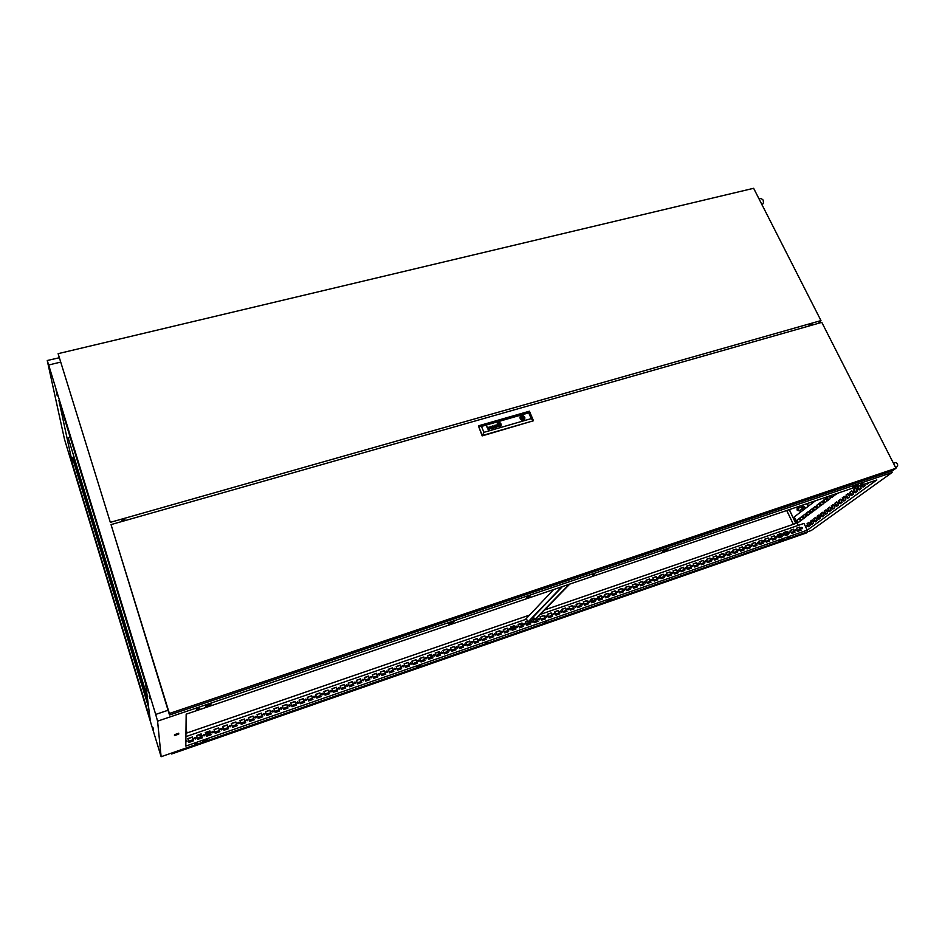 <?xml version="1.0" encoding="UTF-8"?>
<svg xmlns="http://www.w3.org/2000/svg" width="945" height="945" viewBox="0 0 945 945"><rect width="100%" height="100%" fill="white"/><g stroke="black" fill="none" stroke-linecap="round" stroke-linejoin="round"><path stroke-width="1.42" d="M801.62 527.464L801.36 528.279L802.34 528.621L802.293 527.629L801.395 527.629M795.371 529.625L795.111 530.44L796.092 530.795L795.371 529.625M789.11 531.799L788.839 532.614L789.713 533.027L789.11 531.799M782.814 533.972L782.543 534.799L783.629 535.059L783.228 533.984L782.578 534.149L783.393 535.213M776.495 536.158L776.53 537.327L777.357 536.571L776.258 536.335L777.073 537.398M770.151 538.355L769.88 539.182L770.754 539.595L771.014 538.768L770.151 538.355M770.73 539.595L770.14 538.355M763.784 540.552L763.501 541.39L764.505 541.733L764.564 540.835L763.536 540.741M764.375 541.804L763.525 540.753M757.394 542.773L757.11 543.599L758.103 543.954L757.394 542.773M757.984 544.013L757.37 542.773M750.98 544.993L750.684 545.82L751.688 546.175L751.535 545.064L750.72 545.182L751.57 546.234M744.53 547.214L744.247 548.053L745.345 548.313L744.955 547.226L744.27 547.415L745.121 548.466M738.069 549.458L737.773 550.297L738.872 550.557L738.624 549.529L737.809 549.647L738.659 550.711M731.572 551.703L731.276 552.541L732.387 552.801L732.127 551.774L731.312 551.904L732.174 552.955M725.051 553.959L724.756 554.809L725.772 555.152L725.736 554.124L724.791 554.16M718.507 556.227L718.212 557.066L719.322 557.326L718.932 556.227L718.247 556.416L719.11 557.479M711.939 558.495L711.632 559.345L712.648 559.7L712.624 558.66L711.668 558.696M705.336 560.775L705.041 561.625L706.151 561.885L705.773 560.787L705.076 560.976L705.95 562.039M698.721 563.066L698.414 563.929L699.312 564.342L699.595 563.492L698.721 563.066M699.335 564.33L698.698 563.078M692.071 565.37L691.764 566.232L692.661 566.646L692.957 565.795L692.071 565.37M692.685 566.634L692.047 565.382M685.397 567.673L685.09 568.536L685.987 568.961L686.283 568.099L685.397 567.673M686.011 568.949L685.125 567.886M678.699 570L678.38 570.863L679.408 571.217L679.396 570.166L678.415 570.201M671.966 572.327L671.647 573.19L672.675 573.544L672.663 572.493L671.694 572.528M672.592 573.591L671.73 572.516M665.209 574.666L664.89 575.529L665.8 575.954L666.095 575.092L665.209 574.666M665.835 575.93L664.937 574.867M658.429 577.005L658.11 577.879L659.019 578.305L659.315 577.442L658.429 577.005M659.067 578.281L658.145 577.218M651.613 579.368L651.294 580.242L652.204 580.667L652.511 579.793L651.613 579.368M652.251 580.643L651.341 579.58M644.785 581.73L644.455 582.604L645.352 583.041L645.671 582.155L644.785 581.73M645.423 583.006L644.502 581.943M637.91 584.105L637.58 584.99L638.631 585.345L637.91 584.105M638.56 585.38L637.627 584.317M631.024 586.491L630.764 587.506L631.732 587.731L631.732 586.668L630.74 586.703M631.673 587.766L630.799 586.68M624.102 588.889L623.759 589.774L624.68 590.2L624.999 589.314L624.102 588.889M624.751 590.164L623.806 589.101M617.156 591.286L616.813 592.172L617.865 592.527L617.876 591.464L616.861 591.511M617.806 592.562L616.931 591.476M610.175 593.708L609.832 594.594L610.883 594.948L610.895 593.873L609.879 593.921M610.836 594.984L609.962 593.885M603.17 596.13L602.898 597.157L603.879 597.382L603.89 596.295L602.875 596.354M596.141 598.563L595.787 599.461L596.72 599.886L597.051 599L596.141 598.563M596.803 599.839L595.834 598.787M589.078 601.008L588.723 601.906L589.633 602.343L589.987 601.445L589.078 601.008M589.751 602.284L588.77 601.233M581.978 603.453L581.624 604.363L582.545 604.8L582.9 603.89L581.978 603.453M582.663 604.741L581.683 603.69M574.867 605.922L574.501 606.832L575.576 607.186L575.588 606.099L574.548 606.158M567.709 608.391L567.425 609.442L568.417 609.667L568.441 608.568L567.402 608.627M560.527 610.883L560.161 611.793L561.236 612.147L561.259 611.049L560.22 611.12M561.224 612.159L560.338 611.061M553.321 613.376L552.955 614.285L554.03 614.652L554.053 613.553L553.002 613.612M554.018 614.652L553.132 613.553M546.08 615.88L545.714 616.801L546.635 617.239L547.001 616.317L546.08 615.88M546.789 617.156L545.761 616.128M538.815 618.396L538.437 619.318L539.371 619.755L539.737 618.833L538.815 618.396M539.524 619.672L538.485 618.644M531.515 620.924L531.208 621.987L532.224 622.2L532.259 621.089L531.184 621.172M524.18 623.452L523.802 624.385L524.888 624.739L524.924 623.629L523.849 623.712M516.82 626.003L516.513 627.078L517.529 627.291L517.565 626.181L516.49 626.263M517.541 627.279L516.643 626.181M509.426 628.567L509.119 629.642L510.135 629.854L510.182 628.732L509.095 628.827M510.158 629.831L509.249 628.732M502.008 631.13L501.618 632.063L502.575 632.5L502.941 631.567L502.008 631.13M502.74 632.406L502.586 631.449L501.665 631.402M494.554 633.705L494.164 634.65L495.109 635.087L495.487 634.154L494.554 633.705M495.298 634.981L495.145 634.024L494.211 633.977M487.065 636.304L486.675 637.237L487.608 637.686L488.01 636.741L487.065 636.304M487.821 637.568L487.655 636.611L486.722 636.576M479.552 638.903L479.15 639.848L480.107 640.285L480.497 639.34L479.552 638.903M480.308 640.167L480.143 639.21L479.198 639.186M472.004 641.513L471.602 642.458L472.547 642.907L472.949 641.962L472.004 641.513M472.76 642.777L472.606 641.82L471.638 641.797M464.42 644.136L464.089 645.234L465.129 645.447L465.188 644.313L464.054 644.431M456.813 646.77L456.47 647.868L457.51 648.081L457.569 646.947L456.435 647.065M449.159 649.416L448.745 650.373L449.702 650.822L450.115 649.865L449.159 649.416M449.95 650.668L449.773 649.723L448.792 649.723M441.48 652.074L441.067 653.03L442.024 653.479L442.437 652.522L441.48 652.074M442.272 653.326L442.095 652.369L441.102 652.381M433.779 654.743L433.424 655.842L434.476 656.066L434.546 654.909L433.389 655.062M426.03 657.413L425.604 658.381L426.738 658.748L426.797 657.59L425.64 657.744M426.833 658.665L425.888 657.578M418.257 660.106L417.82 661.075L418.8 661.524L419.214 660.555L418.257 660.106M419.06 661.346L418.871 660.401L417.855 660.449M410.437 662.811L410.083 663.933L411.146 664.146L411.217 662.988L410.035 663.154M402.594 665.528L402.157 666.497L403.302 666.863L403.373 665.693L402.192 665.882M403.42 666.757L402.464 665.693M394.715 668.245L394.278 669.225L395.246 669.686L395.683 668.706L394.715 668.245M395.553 669.473L395.246 668.458L394.301 668.611M386.812 670.985L386.434 672.119L387.639 672.226L387.45 671.056L386.387 671.363M378.862 673.738L378.413 674.718L379.394 675.179L379.831 674.187L378.862 673.738M379.713 674.943L379.394 673.939L378.437 674.116M370.877 676.502L370.499 677.636L371.704 677.742L371.527 676.573L370.44 676.892M371.739 677.695L370.759 676.655M362.868 679.278L362.407 680.27L363.4 680.719L363.837 679.727L362.868 679.278M363.731 680.459L363.4 679.467L362.419 679.679M354.812 682.054L354.422 683.2L355.639 683.306L355.462 682.125L354.363 682.479M355.686 683.235L354.694 682.219M346.72 684.853L346.26 685.857L347.264 686.306L347.701 685.314L346.72 684.853M347.618 686.035L347.264 685.054L346.272 685.29M338.605 687.665L338.133 688.669L339.125 689.129L339.586 688.125L338.605 687.665M339.503 688.834L339.137 687.854L338.133 688.114M330.443 690.488L329.97 691.492L330.974 691.953L331.423 690.949L330.443 690.488M331.352 691.645L330.986 690.677L329.97 690.949M322.257 693.323L321.772 694.339L322.788 694.788L323.237 693.784L322.257 693.323M323.166 694.469L322.788 693.512L321.772 693.795M314.023 696.17L313.539 697.186L314.567 697.634L315.004 696.63L314.023 696.17M314.957 697.292L314.567 696.347L313.527 696.666M305.755 699.028L305.27 700.044L306.286 700.505L306.747 699.489L305.755 699.028M306.7 700.139L306.298 699.205L305.259 699.536M297.451 701.911L296.966 702.926L297.994 703.375L298.443 702.371L297.451 701.911M298.407 702.997L297.876 702.029L296.943 702.43M289.111 704.793L288.615 705.809L289.642 706.269L290.103 705.253L289.111 704.793M290.068 705.868L289.536 704.911L288.603 705.336M280.736 707.687L280.24 708.715L281.256 709.175L281.728 708.148L280.736 707.687M281.704 708.75L281.161 707.805L280.216 708.254M272.314 710.605L271.817 711.632L272.833 712.093L273.318 711.065L272.314 710.605M273.306 711.644L272.869 710.758L271.794 711.183M263.868 713.522L263.36 714.562L264.411 715.011L264.872 713.983L263.868 713.522M264.86 714.55L264.293 713.64L263.324 714.136M255.374 716.464L254.866 717.503L255.918 717.952L256.378 716.924L255.374 716.464M256.378 717.468L255.811 716.57L254.831 717.09M246.846 719.417L246.409 720.61L247.673 720.704L247.366 719.405L246.291 720.066M247.862 720.397L246.763 719.558M238.282 722.382L237.833 723.575L239.109 723.669L238.967 722.441L237.715 723.055M239.298 723.338L238.199 722.523M229.67 725.358L229.151 726.41L230.214 726.859L230.686 725.819L229.67 725.358M230.71 726.292L230.107 725.453L229.103 726.067M221.024 728.347L220.504 729.398L221.555 729.859L222.04 728.808L221.024 728.347M222.063 729.256L221.461 728.441L220.457 729.091M212.341 731.347L211.81 732.41L212.885 732.859L213.357 731.82L212.341 731.347M213.393 732.233L212.66 731.43L211.763 732.115M203.624 734.371L203.08 735.434L204.132 735.895L204.64 734.832L203.624 734.371M204.675 735.234L203.943 734.454L203.045 735.175M194.859 737.407L194.316 738.47L195.367 738.931L195.875 737.868L194.859 737.407M195.922 738.234L195.178 737.478L194.268 738.234M185.893 741.955L187.122 741.27L185.917 740.514M187.122 741.246L185.917 740.632M594.83 573.828L592.598 575.068L594.83 573.828M546.635 621.562L544.71 622.578L546.635 621.562M789.075 537.268L787.031 538.378L789.075 537.268M863.21 482.93L860.812 484.265L863.21 482.93M196.383 743.337L194.623 744.27L197.481 743.479L196.383 743.337M487.774 642.033L485.884 643.037L487.774 642.033M528.928 596.153L526.731 597.37L529.578 596.496L530.157 595.917L528.928 596.153M198.285 708.136L196.276 709.27L199.773 708.277L198.285 708.136M807.065 525.29L807.396 526.164M807.278 525.597L806.569 525.396L807.148 526.471L807.278 525.597M810.408 522.833L810.751 523.731M810.633 523.152L809.912 523.01L810.503 524.026L810.633 523.152M813.799 520.352L814.141 521.262M814.023 520.671L813.291 520.541L813.893 521.557L814.023 520.671M817.224 517.848L817.567 518.77M817.449 518.167L816.716 517.978L817.271 519.053L817.449 518.167M820.673 515.32L821.028 516.242M820.91 515.639L820.165 515.509L820.768 516.537L820.91 515.639M824.17 512.757L824.524 513.69M824.418 513.088L823.686 512.84L824.229 513.986L824.418 513.088M827.714 510.17L828.068 511.115M827.95 510.501L827.194 510.371L827.808 511.41L827.95 510.501M831.281 507.548L831.647 508.516M831.529 507.878L830.761 507.76L831.387 508.8L831.529 507.878M834.896 504.902L835.262 505.882M835.156 505.244L834.376 505.114L835.002 506.166L835.156 505.244M838.558 502.232L838.924 503.212M838.806 502.563L838.038 502.386L838.605 503.496L838.806 502.563M842.255 499.527L842.621 500.519M842.515 499.87L841.747 499.621L842.208 500.767L842.515 499.87M845.988 496.786L846.366 497.791M846.259 497.129L845.48 496.893L845.952 498.039L846.259 497.129M849.768 494.011L850.157 495.038M850.039 494.365L849.26 494.129L849.779 495.298L850.039 494.365M853.595 491.211L853.985 492.25M853.867 491.565L853.063 491.388L853.654 492.522L853.867 491.565M857.458 488.388L857.859 489.427M857.741 488.742L856.95 488.506L857.469 489.687L857.741 488.742M861.379 485.517L861.769 486.569M861.663 485.872L860.86 485.635L861.391 486.829L861.663 485.872M521.262 623.428L520.908 624.928L519.537 624.019M431.806 655.452L430.707 655.984L429.869 655.015M592.586 598.764L592.267 600.229L590.932 599.343M200.883 734.17L200.305 735.883L198.828 734.891M439.484 652.688L438.48 653.361L437.511 652.381M599.567 596.354L599.236 597.819L597.913 596.921M786.145 531.858L785.921 533.204L784.669 532.366M69.623 453.848L70.273 456.246L69.623 453.848M71.324 460.794L71.962 463.156L71.324 460.794M152.476 727.402L153.066 729.564L152.476 727.402M152.96 727.532L153.562 729.729L152.96 727.532M149.18 696.134L149.853 698.639L149.18 696.134M147.916 690.122L148.601 692.661L147.916 690.122M56.535 393.214L57.267 395.979L56.535 393.214M56.003 389.765L56.759 392.565L56.003 389.765M801.502 507.264L802.246 506.874L803.014 507.937L803.002 509.166L802.222 509.213M802.021 506.78L803.309 507.843L802.943 509.272M801.573 507.3L802.648 507.583L802.553 509.036M797.143 508.587L798.194 509.296L798.159 510.761L797.131 510.04L797.143 508.587M801.041 507.264L802.199 508.209L801.868 509.485M521.026 623.499L521.156 624.775M592.326 598.858L592.456 600.134M200.801 734.206L201.072 734.926M435.243 653.16L439.177 651.885M599.307 596.449L599.425 597.724M785.815 531.964L785.968 533.181M802.187 528.704L801.372 527.653M795.95 530.866L795.123 529.814M789.677 533.039L788.862 531.988M725.654 555.211L724.815 554.148M712.542 559.759L711.703 558.684M679.313 571.264L678.475 570.178M603.831 597.405L602.981 596.307M575.54 607.198L574.678 606.099M568.394 609.679L567.532 608.568M532.224 622.2L531.35 621.089M524.9 624.728L524.026 623.617M465.188 645.4L464.29 644.289M457.581 648.022L456.683 646.923M434.57 655.984L433.66 654.897M411.264 664.04L410.331 662.965M387.651 672.202L386.706 671.139M521.829 419.45L522.313 419.025M522.597 418.422L522.101 417.513L522.597 418.422M500.106 424.931L499.362 423.703L498.547 424.057L499.409 425.356M498.039 424.281L498.724 423.679L497.991 424.518L499.078 425.711L500.307 424.931M491.471 428.593L489.971 428.534L491.069 427.376L490.42 426.762L489.652 427.589L490.479 426.514L491.967 428.569M496.149 427.187L496.172 426.183L496.798 426.88M495.511 426.396L496.16 425.971L495.428 426.597L495.889 427.388L496.964 427.01M497.708 423.915L498.995 423.041L497.519 424.482L498.688 425.994L500.271 425.758L500.732 424.281L500.649 425.309M501.086 425.699L501.145 424.021L499.456 422.651L497.602 423.1L497.129 425.002L498.665 426.514L500.744 426.124L501.228 424.21L500.106 422.876L498.369 422.663L497.259 423.537M498.865 426.337L499.952 426.289L498.877 426.313M524.629 419.285L524.806 417.466L523.506 415.93L521.605 415.611L520.163 416.603M521.451 415.635L520.01 416.922L520.199 418.848L521.829 420.182L523.743 420.088L524.806 418.942L524.629 417.005L521.451 415.635M523.825 420.041L524.014 417.489L521.935 415.564M495.404 425.463L496.231 425.238L496.16 425.971M497.164 426.573L496.349 424.99L495.204 425.297L495.428 425.923M489.982 428.014L491.069 427.376M487.455 427.589L488.624 427.234L487.419 427.66M489.026 427.778L489.652 429.302L489.026 427.79M487.573 427.754L488.518 427.506L489.652 429.302M487.466 427.577L486.817 426.313L487.384 427.731M498.724 423.679L500.354 424.659M500.472 425.096L499.125 423.265L497.767 424.435L498.995 425.888L497.814 424.742M520.967 415.847L520.778 418.411L522.845 420.312M497.483 423.726L498.83 422.817L500.472 423.478L501.051 424.978L499.952 426.278M500.862 425.498L499.952 426.289M497.294 424.27L497.424 425.096M497.294 424.281L497.424 425.108M498.995 423.041L500.531 423.951M498.984 423.065L500.519 423.962M497.861 424.151L497.802 424.754M497.153 426.585L496.373 425.026L495.145 425.392M496.149 427.164L495.782 426.49M491.317 428.439L491.14 427.577L490.455 428.676L490.278 428.085M489.652 426.986L491.246 427.105M491.235 427.116L491.955 428.581M498.724 423.691L500.342 424.683M498.204 424.399L499.397 425.368M521.274 416.58L520.66 417.595M522.916 420.312L523.53 418.954L522.857 417.761M522.349 417.454L521.227 416.461M521.876 417.891L521.345 419.155M125.331 520.471L124.716 519.396L122.98 519.561L120.901 521.758M811.826 324.667L812.168 323.887L810.857 324.182L808.436 326.131M779.341 534.208L780.818 534.138M778.018 535.697L780.594 535.874M780.889 533.571L782.342 536.654L779.011 537.811L777.558 534.716L780.889 533.571L777.605 534.799L779.424 536.122L781.243 535.047M778.774 532.094L778.113 532.318M779.672 534.09L780.322 534.48M207.676 731.832L208.869 732.151L209.625 731.158L207.77 731.796M209.424 733.84L207.357 733.733L206.057 732.387L208.124 734.029L210.522 732.977M209.436 733.745L210.511 732.918M208.219 728.926L207.309 729.245M512.851 626.334L514.6 625.944M511.021 626.96L512.71 628.413L514.824 627.764M511.162 626.913L513.1 628.342L515.155 627.338M512.757 623.865L511.989 624.125M513.076 626.251L514.056 626.476M758.835 198.568L761.457 198.71L763.158 200.092L763.454 202.868L762.202 205.171M893.261 462.826L895.801 462.542L897.466 463.771L897.585 465.767L895.931 468.082M894.348 462.991L893.58 463.452M186.177 714.184L185.858 746.101L807.29 530.192L876.842 479.906L186.177 714.184M803.25 518.781L802.081 516.336L799.588 518.214L800.746 520.648L803.25 518.781M800.427 520.896L799.257 518.462L796.588 520.459L797.745 522.892L800.427 520.896M837.459 493.266L835.368 494.826L835.002 494.093M833.644 494.566L834.199 495.7L831.73 497.542L830.749 495.534M828.576 499.893L827.407 497.507L829.403 495.995L830.572 498.405L828.139 500.224L826.899 497.684L828.942 496.16M823.355 500.354L825.765 498.547L826.993 501.074L824.583 502.87L823.355 500.354L825.835 498.7M819.847 502.988L822.221 501.193L823.449 503.72L821.063 505.492L819.847 502.988L822.304 501.358M816.374 505.599L818.736 503.827L819.941 506.331L817.59 508.091L816.374 505.599L818.807 503.98M812.948 508.174L815.275 506.425L816.48 508.918L814.141 510.654L812.948 508.174L815.346 506.579M809.546 510.725L811.849 508.989L813.054 511.469L810.739 513.194L809.546 510.725L811.932 509.142M806.191 513.253L808.471 511.54L809.664 514.009L807.373 515.71L806.191 513.253L808.542 511.682M802.872 515.746L805.128 514.045L806.309 516.502L804.041 518.191L802.872 515.746L805.199 514.198M807.03 523.707L808.802 522.408L810.278 525.479L808.507 526.767L807.03 523.707L808.873 522.561M810.385 521.25L812.168 519.939L813.657 523.022L811.873 524.321L810.385 521.25L812.239 520.081M813.775 518.758L815.582 517.435L817.082 520.541L815.263 521.853L813.775 518.758L815.653 517.588M817.201 516.254L819.02 514.907L820.532 518.025L818.701 519.36L817.201 516.254L819.091 515.06M820.662 513.714L822.504 512.355L824.028 515.486L822.174 516.832L820.662 513.714L822.575 512.497M824.17 511.139L826.024 509.768L827.56 512.922L825.694 514.281L824.17 511.139L826.107 509.922M827.702 508.54L829.592 507.158L831.127 510.324L829.237 511.694L827.702 508.54L829.663 507.311M831.281 505.918L833.195 504.512L834.742 507.689L832.828 509.083L831.281 505.918L833.266 504.665M834.907 503.26L836.833 501.842L838.392 505.043L836.467 506.449L834.907 503.26L836.904 501.996M838.569 500.578L840.518 499.149L842.089 502.35L840.129 503.779L838.569 500.578L840.589 499.291M842.267 497.861L844.239 496.408L845.822 499.633L843.85 501.074L842.267 497.861L844.31 496.562M846.011 495.109L848.008 493.656L849.602 496.893L847.606 498.346L846.011 495.109L848.078 493.798M849.791 492.333L851.811 490.857L853.418 494.117L851.398 495.582L849.791 492.333L851.882 491.01M853.618 489.522L855.662 488.033L857.292 491.305L855.237 492.794L853.618 489.522L855.745 488.187M859.82 485.683L861.202 488.459L859.123 489.959L857.493 486.687L858.58 486.096M858.048 486.285L857.493 486.687M864.427 484.123L865.159 485.588L863.057 487.1L861.982 484.95M869.093 482.541L867.037 484.218L866.612 483.379M815.63 500.673L794.213 516.95L798.23 525.373M799.175 527.345L800.769 530.263M540.398 614.333L804.018 523.376L807.29 530.192M801.171 520.341L800.084 518.049L802.151 516.49M798.171 522.573L797.084 520.293L799.328 518.604M835.805 494.495L835.522 493.916M832.167 497.212L831.269 495.369M825.02 502.551L823.863 500.177M821.5 505.173L820.354 502.811M818.016 507.772L816.882 505.421M814.578 510.335L813.444 507.997M811.176 512.875L810.054 510.548M807.81 515.391L806.687 513.076M804.478 517.872L803.368 515.568M808.932 526.459L807.538 523.542M812.298 524.014L810.893 521.073M815.7 521.534L814.283 518.592M819.138 519.041L817.708 516.076M822.611 516.513L821.17 513.537M826.131 513.962L824.678 510.961M829.686 511.375L828.222 508.363M833.277 508.764L831.801 505.74M836.904 506.118L835.415 503.083M840.577 503.449L839.077 500.401M844.298 500.744L842.786 497.684M848.055 498.015L846.531 494.932M851.847 495.251L850.323 492.156M855.697 492.463L854.15 489.345M859.584 489.628L858.025 486.498M863.517 486.769L862.513 484.761M867.498 483.875L867.156 483.19M666.556 549.494L662.74 551.561L668.198 548.939L664.099 550.333M452.986 621.834L449.43 623.05M856.146 485.281L854.563 485.836M210.865 704.698L210.617 703.919L205.667 705.608L205.597 706.482L210.865 704.698L210.948 703.801L205.667 705.596M805.483 508.375L801.159 505.575M820.461 518.073L817.862 516.395M811.755 512.438L810.597 511.694M797.887 506.685L798.56 508.091M799.6 510.265L800.509 512.155M808.093 506.39L806.782 503.673M820.071 517.08L818.086 515.793M812.287 512.048L810.089 510.619M806.002 507.985L801.903 505.327M790.811 509.083L789.677 510.43L795.879 523.435L544.757 609.856M185.988 733.32L529.507 615.101M800.155 529.401L797.438 530.346M794.178 531.48L791.178 532.519M787.906 533.653L784.882 534.693M781.609 535.827L778.574 536.878M775.29 538.024L772.23 539.075M768.947 540.221L765.875 541.284M762.568 542.43L759.485 543.493M756.177 544.639L753.07 545.714M749.751 546.871L746.633 547.946M743.302 549.104L740.171 550.191M736.828 551.348L733.686 552.435M730.331 553.593L727.166 554.691M723.811 555.861L720.633 556.959M717.267 558.129L714.066 559.227M710.687 560.397L707.474 561.519M704.084 562.688L700.859 563.811M697.457 564.98L694.221 566.102M690.807 567.284L687.547 568.417M684.121 569.599L680.849 570.733M677.423 571.926L674.128 573.072M670.69 574.265L667.371 575.41M663.922 576.604L660.602 577.749M657.141 578.954L653.798 580.112M650.325 581.317L646.959 582.474M643.486 583.679L640.108 584.849M636.611 586.065L633.221 587.235M629.713 588.452L626.299 589.633M622.79 590.849L619.365 592.042M615.833 593.259L612.384 594.452M608.852 595.681L605.391 596.886M601.847 598.114L598.362 599.319M594.807 600.547L591.298 601.764M587.743 602.993L584.211 604.221M580.643 605.45L577.1 606.678M573.52 607.918L569.953 609.159M566.362 610.399L562.783 611.639M559.18 612.892L555.577 614.132M551.963 615.396L548.348 616.648M544.71 617.9L541.083 619.164M537.445 620.416L533.783 621.68M530.133 622.956L526.459 624.22M522.798 625.495L519.112 626.771M515.438 628.047L511.729 629.335M508.032 630.61L504.311 631.898M500.614 633.185L496.857 634.485M493.148 635.761L489.38 637.072M485.659 638.359L481.867 639.67M478.135 640.97L474.331 642.281M470.586 643.58L466.747 644.915M462.991 646.215L459.14 647.549M455.372 648.849L451.509 650.195M447.729 651.507L443.831 652.853M440.039 654.164L436.129 655.523M432.326 656.834L428.392 658.204M424.577 659.515L420.619 660.886M416.792 662.221L412.811 663.591M408.972 664.926L404.98 666.308M401.129 667.643L397.113 669.036M393.238 670.371L389.198 671.777M385.324 673.124L381.26 674.529M377.374 675.876L373.287 677.293M369.377 678.64L365.278 680.069M361.356 681.416L357.234 682.857M353.3 684.215L349.154 685.645M345.208 687.015L341.039 688.456M337.082 689.826L332.888 691.291M328.919 692.661L324.702 694.126M320.721 695.496L316.469 696.973M312.476 698.355L308.212 699.832M304.207 701.225L299.919 702.702M295.903 704.096L291.58 705.596M287.552 706.99L283.216 708.49M279.165 709.896L274.806 711.408M270.742 712.813L266.36 714.337M262.285 715.743L257.879 717.267M253.792 718.684L249.362 720.22M245.251 721.649L240.798 723.185M236.687 724.614L232.198 726.162M228.064 727.603L223.563 729.162M219.417 730.591L214.881 732.162M210.723 733.603L206.164 735.186M201.994 736.627L197.41 738.222M193.229 739.663L188.61 741.27M891.678 470.976L892.127 472.512L157.602 721.153L155.63 714.455L168.033 710.274M60.385 362.183L48.679 364.994L47.25 360.577L64.543 439.307L161.146 756.756L811.318 530.511L892.127 472.512M47.25 360.577L59.015 357.765M123.771 519.372L124.22 520.813M789.217 509.627L795.808 523.459M790.315 509.26L789.677 510.43M810.987 323.462L811.849 325.163M123.949 520.896L123.263 518.734M124.291 519.337L124.705 520.671M611.38 599.614L607.706 600.89L611.167 599.095M420.596 665.977L416.497 667.394L420.395 665.422M453.246 622.554L454.072 621.467L449.442 623.038L448.627 624.113L453.246 622.554L452.974 621.845M856.418 485.907L858.237 484.584L854.587 485.813L852.78 487.147L856.418 485.907L856.123 485.305M783.098 539.879L779.779 541.036L782.873 539.406M207.357 740.148L207.427 739.462L202.773 741.742L207.357 740.148L207.168 739.557M178.711 734.111L178.688 733.226L174.447 734.678L174.482 735.564L178.711 734.111L178.451 733.308M157.602 721.153L161.146 756.756M145.624 683.79L58.98 400.538L72.966 465.731L150.149 719.287L145.624 683.79M48.679 364.994L155.63 714.455M808.518 506.071L807.278 503.496M797.875 531.267L796.411 528.196L799.718 527.062L801.171 530.121L797.875 531.267M791.615 533.441L790.15 530.369L793.457 529.224L794.922 532.283L791.615 533.441M785.319 535.614L783.866 532.543L787.185 531.385L788.65 534.468L785.319 535.614M772.667 540.008L771.214 536.914L774.569 535.756L776.022 538.839L772.667 540.008M766.3 542.206L764.859 539.111L768.214 537.941L769.667 541.048L766.3 542.206M759.922 544.426L758.469 541.32L761.847 540.15L763.288 543.257L759.922 544.426M753.508 546.647L752.055 543.529L755.445 542.359L756.898 545.478L753.508 546.647M747.07 548.88L745.617 545.761L749.019 544.58L750.472 547.698L747.07 548.88M740.608 551.124L739.155 547.994L742.581 546.812L744.022 549.943L740.608 551.124M734.111 553.368L732.67 550.238L736.108 549.045L737.549 552.187L734.111 553.368M727.603 555.636L726.162 552.482L729.599 551.289L731.04 554.443L727.603 555.636M721.059 557.904L719.629 554.739L723.079 553.546L724.52 556.699L721.059 557.904M714.491 560.172L713.062 557.007L716.534 555.814L717.964 558.967L714.491 560.172M707.899 562.464L706.47 559.286L709.955 558.082L711.384 561.259L707.899 562.464M701.284 564.756L699.855 561.578L703.352 560.373L704.781 563.539L701.284 564.756M694.646 567.059L693.217 563.87L696.725 562.665L698.154 565.842L694.646 567.059M687.972 569.374L686.543 566.173L690.074 564.956L691.492 568.146L687.972 569.374M681.274 571.701L679.857 568.488L683.389 567.272L684.818 570.473L681.274 571.701M674.553 574.028L673.135 570.815L676.679 569.587L678.108 572.8L674.553 574.028M667.796 576.367L666.379 573.142L669.946 571.914L671.363 575.127L667.796 576.367M661.028 578.718L659.61 575.493L663.189 574.253L664.607 577.478L661.028 578.718M654.212 581.081L652.806 577.844L656.397 576.604L657.814 579.828L654.212 581.081M647.384 583.443L645.978 580.206L649.581 578.954L650.999 582.191L647.384 583.443M640.521 585.829L639.115 582.569L642.742 581.317L644.147 584.565L640.521 585.829M633.634 588.215L632.229 584.955L635.867 583.691L637.273 586.951L633.634 588.215M626.724 590.613L625.318 587.341L628.968 586.077L630.374 589.349L626.724 590.613M619.778 593.023L618.373 589.739L622.046 588.475L623.452 591.747L619.778 593.023M612.809 595.444L611.403 592.149L615.089 590.873L616.494 594.157L612.809 595.444M605.804 597.866L604.41 594.57L608.107 593.295L609.501 596.578L605.804 597.866M598.776 600.299L597.382 597.004L601.103 595.716L602.485 599.012L598.776 600.299M591.712 602.756L590.33 599.437L594.062 598.15L595.444 601.457L591.712 602.756M584.636 605.213L583.242 601.882L586.987 600.595L588.381 603.914L584.636 605.213M577.513 607.682L576.131 604.339L579.887 603.04L581.281 606.371L577.513 607.682M570.367 610.151L568.984 606.808L572.764 605.509L574.147 608.84L570.367 610.151M563.196 612.643L561.814 609.289L565.606 607.978L566.988 611.332L563.196 612.643M555.991 615.136L554.62 611.781L558.424 610.47L559.794 613.825L555.991 615.136M548.75 617.652L547.379 614.285L551.207 612.962L552.577 616.329L548.75 617.652M541.497 620.168L540.127 616.79L543.966 615.467L545.336 618.833L541.497 620.168M536.736 618.101L538.048 621.361L534.197 622.696L532.826 619.318L534.268 618.81M529.507 620.818L530.747 623.901L526.873 625.236L525.503 621.845L527.393 621.196M519.514 627.787L518.155 624.385L522.042 623.038L523.4 626.441L519.514 627.787M512.131 630.35L510.772 626.937L514.671 625.59L516.029 628.992L512.131 630.35M504.713 632.926L503.354 629.5L507.276 628.141L508.634 631.567L504.713 632.926M497.259 635.501L495.912 632.075L499.846 630.717L501.204 634.142L497.259 635.501M489.782 638.099L488.435 634.662L492.392 633.292L493.739 636.729L489.782 638.099M482.269 640.698L480.922 637.249L484.891 635.879L486.238 639.328L482.269 640.698M474.733 643.321L473.386 639.859L477.367 638.477L478.713 641.938L474.733 643.321M467.149 645.943L465.814 642.482L469.819 641.088L471.153 644.561L467.149 645.943M459.542 648.589L458.207 645.104L462.235 643.71L463.57 647.195L459.542 648.589M451.899 651.235L450.576 647.75L454.616 646.345L455.939 649.829L451.899 651.235M444.233 653.893L442.91 650.396L446.961 648.991L448.284 652.487L444.233 653.893M436.519 656.562L435.208 653.054L439.271 651.648L440.594 655.157L436.519 656.562M428.782 659.256L427.471 655.736L431.558 654.318L432.881 657.826L428.782 659.256M421.009 661.949L419.698 658.417L423.809 656.999L425.12 660.52L421.009 661.949M413.213 664.654L411.902 661.11L416.024 659.693L417.336 663.225L413.213 664.654M405.37 667.371L404.058 663.827L408.205 662.386L409.516 665.93L405.37 667.371M397.491 670.099L396.191 666.544L400.349 665.103L401.66 668.658L397.491 670.099M389.588 672.84L388.289 669.273L392.47 667.832L393.77 671.399L389.588 672.84M381.65 675.592L380.351 672.013L384.544 670.572L385.843 674.139L381.65 675.592M373.677 678.356L372.377 674.777L376.594 673.312L377.882 676.903L373.677 678.356M365.656 681.144L364.368 677.541L368.609 676.077L369.897 679.668L365.656 681.144M357.612 683.932L356.336 680.317L360.577 678.853L361.864 682.455L357.612 683.932M349.532 686.731L348.256 683.117L352.52 681.64L353.808 685.255L349.532 686.731M341.417 689.543L340.141 685.916L344.429 684.44L345.705 688.054L341.417 689.543M333.266 692.378L331.99 688.74L336.302 687.251L337.578 690.878L333.266 692.378M325.08 695.213L323.804 691.563L328.139 690.063L329.403 693.713L325.08 695.213M316.847 698.06L315.595 694.41L319.93 692.898L321.194 696.559L316.847 698.06M308.59 700.93L307.338 697.256L311.696 695.744L312.96 699.418L308.59 700.93M300.297 703.812L299.033 700.127L303.428 698.615L304.68 702.289L300.297 703.812M291.958 706.695L290.706 703.009L295.112 701.485L296.364 705.171L291.958 706.695M283.583 709.601L282.342 705.891L286.76 704.368L288.012 708.065L283.583 709.601M275.172 712.518L273.932 708.797L278.385 707.262L279.625 710.971L275.172 712.518M266.726 715.448L265.498 711.715L269.951 710.179L271.191 713.9L266.726 715.448M258.245 718.389L257.016 714.656L261.493 713.097L262.734 716.83L258.245 718.389M249.728 721.342L248.5 717.598L253 716.038L254.229 719.783L249.728 721.342M241.164 724.307L239.935 720.551L244.46 718.991L245.688 722.748L241.164 724.307M232.564 727.296L231.348 723.527L235.884 721.956L237.112 725.713L232.564 727.296M223.918 730.284L222.713 726.504L227.272 724.933L228.489 728.701L223.918 730.284M215.247 733.296L214.042 729.505L218.626 727.922L219.831 731.713L215.247 733.296M206.53 736.32L205.325 732.517L209.932 730.922L211.137 734.726L206.53 736.32M197.765 739.356L196.572 735.541L201.202 733.946L202.395 737.75L197.765 739.356M188.976 742.404L187.783 738.588L192.426 736.982L193.619 740.797L188.976 742.404M562.393 586.561L528.385 621.987L527.794 622.188L526.554 619.105L185.952 736.604M74.738 465.259L72.966 465.731M666.532 549.517L666.816 550.167M811.814 522.998L811.637 520.518M812.145 523.672L813.326 523.27M812.145 521.557L812.842 521.321M796.458 528.29L799.446 527.251L800.876 530.228M790.197 530.452L793.198 529.413L794.615 532.389M783.901 532.626L786.925 531.586L788.343 534.563M780.629 533.76L782.047 536.748M771.262 536.996L774.309 535.945L775.727 538.945M764.895 539.193L767.966 538.142L769.372 541.142M758.516 541.402L761.599 540.339L763.005 543.351M752.102 543.623L755.197 542.548L756.602 545.572M745.664 545.844L748.783 544.769L750.188 547.805M739.203 548.076L742.333 547.001L743.739 550.037M732.718 550.321L735.86 549.234L737.265 552.282M726.209 552.577L729.363 551.478L730.768 554.538M719.665 554.833L722.842 553.735L724.236 556.794M713.109 557.101L716.298 556.003L717.692 559.074M706.517 559.381L709.719 558.271L711.112 561.354M699.902 561.673L703.127 560.55L704.509 563.633M693.252 563.964L696.5 562.842L697.882 565.937M686.59 566.268L689.85 565.145L691.232 568.24M679.892 568.583L683.164 567.449L684.558 570.556M673.171 570.91L676.466 569.764L677.848 572.883M666.426 573.237L669.733 572.091L671.115 575.221M659.645 575.588L662.977 574.43L664.347 577.56M652.841 577.938L656.184 576.781L657.566 579.923M646.014 580.301L649.38 579.131L650.751 582.285M639.163 582.663L642.541 581.494L643.899 584.66M632.276 585.049L635.666 583.868L637.036 587.034M625.354 587.436L628.768 586.254L630.138 589.432M618.42 589.834L621.845 588.652L623.204 591.83M611.45 592.243L614.9 591.05L616.258 594.24M604.446 594.665L607.918 593.472L609.277 596.661M597.429 597.098L600.914 595.893L602.26 599.095M590.365 599.532L593.873 598.327L595.22 601.54M583.289 601.977L586.81 600.76L588.156 603.985M576.166 604.446L579.71 603.217L581.057 606.454M569.032 606.914L572.587 605.674L573.922 608.923M561.862 609.383L565.429 608.155L566.776 611.403M554.656 611.876L558.247 610.635L559.582 613.896M547.427 614.38L551.041 613.128L552.376 616.4M540.162 616.884L543.788 615.632L545.123 618.904M536.571 618.266L537.847 621.432M532.874 619.412L534.315 618.916M529.342 620.983L530.547 623.96M525.55 621.94L527.44 621.29M518.191 624.48L521.888 623.204L523.211 626.511M510.808 627.031L514.517 625.755L515.84 629.063M503.401 629.594L507.122 628.307L508.445 631.626M495.948 632.17L499.704 630.882L501.015 634.201M488.47 634.756L492.239 633.457L493.55 636.788M480.97 637.355L484.75 636.044L486.061 639.387M473.421 639.954L477.237 638.643L478.536 641.998M465.85 642.576L469.677 641.253L470.976 644.62M458.254 645.211L462.093 643.876L463.393 647.254M450.611 647.845L454.486 646.51L455.773 649.888M442.945 650.503L446.831 649.156L448.119 652.546M439.271 651.648L440.441 655.204M427.506 655.83L431.44 654.472L432.715 657.885M419.734 658.523L423.691 657.153L424.966 660.579M411.937 661.216L415.906 659.846L417.182 663.272M404.106 663.922L408.098 662.539L409.362 665.989M396.227 666.65L400.243 665.256L401.519 668.706M388.324 669.379L392.364 667.985L393.628 671.446M380.386 672.119L384.45 670.714L385.714 674.187M372.413 674.872L376.5 673.466L377.752 676.951M364.416 677.648L368.515 676.23L369.767 679.715M356.371 680.424L360.494 678.994L361.746 682.503M348.292 683.223L352.438 681.782L353.69 685.29M340.176 686.023L344.346 684.582L345.587 688.102M332.026 688.834L336.231 687.393L337.459 690.913M323.851 691.669L328.069 690.216L329.297 693.748M315.63 694.516L319.871 693.039L321.099 696.595M307.373 697.363L311.637 695.886L312.854 699.454M299.081 700.233L303.369 698.745L304.585 702.324M290.741 703.115L295.053 701.615L296.269 705.206M282.378 706.009L286.713 704.509L287.93 708.1M273.967 708.915L278.338 707.403L279.543 711.006M265.533 711.833L269.916 710.309L271.12 713.924M257.052 714.763L261.458 713.239L262.651 716.853M248.535 717.704L252.965 716.168L254.158 719.806M239.971 720.657L244.436 719.121L245.617 722.76M231.383 723.634L235.86 722.086L237.041 725.736M222.748 726.622L227.249 725.063L228.43 728.725M214.066 729.623L218.602 728.052L219.783 731.725M205.36 732.635L209.92 731.052L211.089 734.737M196.607 735.659L201.19 734.076L202.36 737.773M187.819 738.695L192.426 737.1L193.583 740.809M895.99 468.188L892.493 470.704L169.509 715.046L110.99 524.581L169.415 713.44L895.99 468.188L821.796 322.328L110.99 524.581M169.509 715.046L169.415 713.44M483.958 432.278L531.22 418.659L528.751 412.847L481.537 426.372L483.958 432.278L482.186 435.846L533.464 420.773L482.34 435.562L478.347 425.805L482.186 435.846M492.853 425.864L493.03 427.943L491.388 426.289L492.995 428.333L493.125 426.171L494.743 427.837L494.53 425.38L494.483 427.518L492.853 425.864M487.596 428.203L486.545 426.396M481.537 426.372L478.347 425.805L529.401 411.193L533.464 420.773L531.22 418.659M529.401 411.193L528.751 412.847M491.388 426.301L493.03 427.943M494.483 427.518L492.853 425.876M494.731 427.837L494.282 425.463M493.113 426.195L493.278 428.25M487.585 428.215L488.199 429.715M499.858 424.943L499.468 423.986L498.487 424.27L499.48 423.974L499.87 424.943L498.877 425.226L498.476 424.258M521.274 416.45L521.794 415.587M521.64 417.312L522.242 416.308M818.37 323.308L820.933 320.638L753.59 188.244L58.129 353.702L110.329 522.408L820.933 320.638M58.129 353.702L110.329 522.408M171.364 753.2L171.6 753.945L806.286 532.956L808.14 531.622M171.553 753.141L171.6 753.945M186 732.292L186.803 732.009L186 732.174M186.803 731.891L186.023 729.375M777.983 534.669L779.259 535.72L781.161 534.882M779.259 535.72L781.137 534.835M778.751 534.409L779.838 535.295M199.36 734.702L199.749 735.942M199.324 734.714L199.702 735.931M206.612 732.198L208.042 733.45L210.215 731.985M210.038 732.753L210.192 731.926M208.042 733.45L210.062 732.481M206.861 732.115L208.065 733.166M512.958 627.893L514.99 626.937L512.958 627.893L511.599 626.759M512.155 626.57L513.3 627.527M147.278 696.784L68.288 438.161L147.302 696.89M68.253 437.96L70.261 437.44M148.672 707.687L72.411 457.569L148.684 707.793M72.411 457.569L148.247 704.308M72.93 457.427L148.235 704.202M72.895 457.238L74.029 456.943M569.87 584.034L535.26 619.613L534.681 619.814L533.429 616.731M534.681 619.814L569.233 584.246M527.794 622.188L561.755 586.786M525.326 619.53L553.687 589.526M786.76 510.465L793.351 524.298L786.712 510.477M123.181 521.108L122.72 519.655M797.32 508.516L801.076 507.241M811.46 323.946L812.05 325.104M798.147 510.761L802.057 509.426M522.101 419.391L522.703 418.387M529.625 621.845L529.294 621.042"/></g></svg>
